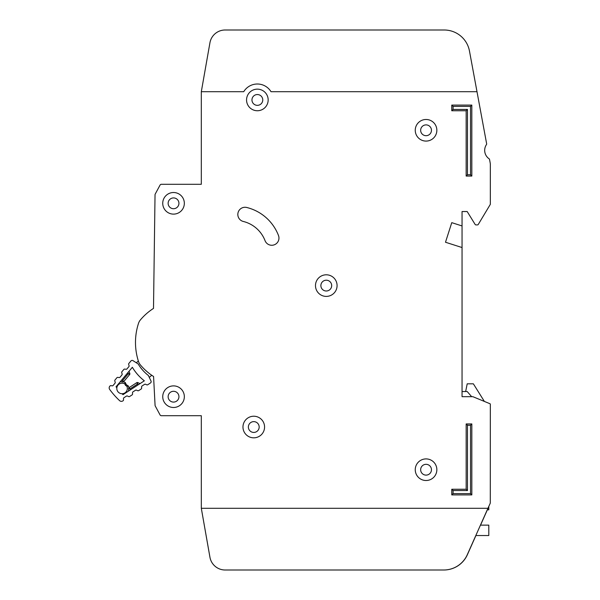 <?xml version="1.0" encoding="UTF-8"?>
<svg xmlns="http://www.w3.org/2000/svg" width="600" height="600" viewBox="0 0 600 600"><rect width="100%" height="100%" fill="white"/><g stroke="black" fill="none" stroke-linecap="round" stroke-linejoin="round"><path stroke-width="0.9" d="M132.968 360.63A1.545 1.545 0 0 0 130.95 360.945L128.858 363.442A1.028 1.028 0 0 0 128.67 364.425L129.067 365.647A1.028 1.028 0 0 1 128.88 366.623L126.975 368.903A1.028 1.028 0 0 1 126.038 369.263L124.77 369.09A1.028 1.028 0 0 0 123.84 369.442L121.92 371.73A1.028 1.028 0 0 0 121.733 372.697L122.123 373.942A1.028 1.028 0 0 1 121.935 374.91L120.038 377.205A1.028 1.028 0 0 1 119.093 377.565L117.84 377.377A1.028 1.028 0 0 0 116.903 377.73L114.998 380.01A1.028 1.028 0 0 0 114.802 380.985L115.2 382.215A1.028 1.028 0 0 1 115.012 383.19L113.108 385.47A1.028 1.028 0 0 1 112.177 385.83L110.903 385.65A1.028 1.028 0 0 0 109.972 386.01L109.77 386.257A2.573 2.573 0 0 0 109.665 389.423A79.718 79.718 0 0 0 119.618 400.665A2.573 2.573 0 0 0 122.775 400.942L123.045 400.77A1.028 1.028 0 0 0 123.51 399.885L123.488 398.603A1.028 1.028 0 0 1 123.953 397.717L126.45 396.105A1.028 1.028 0 0 1 127.448 396.037L128.61 396.577A1.028 1.028 0 0 0 129.608 396.51L132.097 394.89A1.028 1.028 0 0 0 132.562 393.998L132.525 392.737A1.028 1.028 0 0 1 133.005 391.838L135.51 390.24A1.028 1.028 0 0 1 136.485 390.165L137.678 390.705A1.028 1.028 0 0 0 138.66 390.63L141.165 389.01A1.028 1.028 0 0 0 141.63 388.125L141.608 386.842A1.028 1.028 0 0 1 142.08 385.965L144.57 384.345A1.028 1.028 0 0 1 145.567 384.278L146.73 384.817A1.028 1.028 0 0 0 147.727 384.75L150.465 382.972A1.545 1.545 0 0 0 151.012 381.015L148.365 375.48A41.858 41.858 0 0 1 138.135 363.93L132.968 360.63M122.078 393.728A5.272 5.272 0 0 0 126.87 386.272L126.87 386.272A5.272 5.272 0 0 1 122.078 393.728A5.272 5.272 0 0 1 116.843 387.817A73.028 73.028 0 0 1 116.032 386.783L132.352 367.282A48.547 48.547 0 0 0 144.337 380.82L123.007 394.658A73.028 73.028 0 0 1 122.078 393.728L123.007 394.658M116.032 386.783L116.843 387.817A5.272 5.272 0 0 1 124.823 383.962L125.542 385.388L127.005 386.362L125.542 385.388L124.755 383.812L125.198 382.403L126.337 384.683L128.468 386.092L128.858 387.825A1.028 1.028 0 0 1 129.038 387.683L130.118 388.815L128.572 388.56L128.618 391.02L128.572 388.56A1.028 1.028 0 0 1 129.038 387.683L136.792 382.642A1.028 1.028 0 0 1 137.79 382.575L137.4 384.097L136.792 382.642A1.028 1.028 0 0 1 137.79 382.575L140.025 383.618M151.718 375.255L149.288 377.407M136.335 362.782L138.345 360.998M123.525 381.803A1.028 1.028 0 0 0 123.69 381.638L122.692 380.43L122.76 381.998L120.323 381.653L123.525 381.803L125.145 382.485M128.468 386.092L127.005 386.362M129.053 371.228L129.817 373.567L129.053 371.228M127.882 372.623L128.257 373.778L129.623 374.55A1.028 1.028 0 0 0 129.817 373.567A1.028 1.028 0 0 1 129.623 374.55L123.69 381.638A1.028 1.028 0 0 1 122.76 381.998M121.493 380.257L122.692 380.43L128.257 373.778L129.817 373.567M126.337 384.683L125.542 385.388M462.053 396.683L462.053 247.545L445.493 242.243L451.763 222.653L462.053 225.945L462.053 211.545L467.19 211.545L475.118 224.423A1.028 1.028 0 0 0 475.995 224.91L477.412 224.91A1.028 1.028 0 0 0 478.29 224.415L490.26 204.465A0.517 0.517 0 0 0 490.335 204.202L490.335 164.655A10.283 10.283 0 0 0 490.162 162.788L489.548 159.465A1.028 1.028 0 0 0 489.12 158.805A10.283 10.283 0 0 1 486.48 144.532A1.028 1.028 0 0 0 486.638 143.76L477 91.71L271.02 91.718A15.945 15.945 0 0 0 243.712 91.718L201.308 91.718L201.308 184.29L161.407 184.29A1.545 1.545 0 0 0 160.05 185.1L155.22 194.07A1.545 1.545 0 0 0 155.032 194.782L153.502 308.407A58.117 58.117 0 0 0 140.43 319.875A10.283 10.283 0 0 0 138.517 323.317A61.718 61.718 0 0 0 138.517 361.538A10.283 10.283 0 0 0 140.438 364.987A58.117 58.117 0 0 0 153.57 376.493L155.07 405.33A1.545 1.545 0 0 0 155.25 405.982L160.05 414.9A1.545 1.545 0 0 0 161.407 415.717L201.308 415.717L201.315 508.283L487.95 508.283L490.283 503.145L490.335 404.228A0.517 0.517 0 0 0 490.02 403.755L472.95 396.72A0.517 0.517 0 0 0 472.748 396.683L462.053 396.683L462.053 391.537L467.197 391.537L471.668 396.683M487.26 509.827L488.798 509.827L488.798 506.423M475.815 535.537L488.798 535.537L488.798 525.135L480.45 525.135M465.653 391.537L467.197 383.827L473.37 383.827L484.365 401.423L490.02 403.755M242.97 427.028A10.8 10.8 0 0 0 253.77 437.827A10.8 10.8 0 0 0 264.57 427.028A10.8 10.8 0 0 0 253.77 416.228A10.8 10.8 0 0 0 242.97 427.028M415.252 469.71A10.8 10.8 0 0 0 426.053 480.51A10.8 10.8 0 0 0 436.853 469.71A10.8 10.8 0 0 0 426.053 458.91A10.8 10.8 0 0 0 415.252 469.71M315.48 285.6A10.8 10.8 0 0 0 326.28 296.4A10.8 10.8 0 0 0 337.08 285.6A10.8 10.8 0 0 0 326.28 274.8A10.8 10.8 0 0 0 315.48 285.6M162.735 203.317A10.8 10.8 0 0 0 173.535 214.118A10.8 10.8 0 0 0 184.335 203.317A10.8 10.8 0 0 0 173.535 192.517A10.8 10.8 0 0 0 162.735 203.317M162.743 396.69A10.8 10.8 0 0 0 173.542 407.49A10.8 10.8 0 0 0 184.343 396.69A10.8 10.8 0 0 0 173.542 385.89A10.8 10.8 0 0 0 162.743 396.69M415.252 130.282A10.8 10.8 0 0 0 426.053 141.083A10.8 10.8 0 0 0 436.853 130.282A10.8 10.8 0 0 0 426.053 119.483A10.8 10.8 0 0 0 415.252 130.282M246.562 99.945A10.8 10.8 0 0 0 257.362 110.745A10.8 10.8 0 0 0 268.163 99.945A10.8 10.8 0 0 0 257.362 89.145A10.8 10.8 0 0 0 246.562 99.945M278.962 238.065A7.2 7.2 0 0 0 278.483 235.485A45.773 45.773 0 0 0 246.75 207.48A7.2 7.2 0 0 0 238.035 212.745A7.2 7.2 0 0 0 243.292 221.46A31.372 31.372 0 0 1 265.043 240.653A7.2 7.2 0 0 0 278.962 238.065M259.17 427.028A5.4 5.4 0 0 1 253.77 432.428A5.4 5.4 0 0 1 248.37 427.028A5.4 5.4 0 0 1 253.77 421.627A5.4 5.4 0 0 1 259.17 427.028M262.763 99.945A5.4 5.4 0 0 1 257.362 105.345A5.4 5.4 0 0 1 251.962 99.945A5.4 5.4 0 0 1 257.362 94.545A5.4 5.4 0 0 1 262.763 99.945M431.452 130.29A5.4 5.4 0 0 1 426.053 135.69A5.4 5.4 0 0 1 420.653 130.29A5.4 5.4 0 0 1 426.053 124.89A5.4 5.4 0 0 1 431.452 130.29M178.935 396.69A5.4 5.4 0 0 1 173.535 402.09A5.4 5.4 0 0 1 168.135 396.69A5.4 5.4 0 0 1 173.535 391.29A5.4 5.4 0 0 1 178.935 396.69M178.935 203.317A5.4 5.4 0 0 1 173.535 208.718A5.4 5.4 0 0 1 168.135 203.317A5.4 5.4 0 0 1 173.535 197.917A5.4 5.4 0 0 1 178.935 203.317M331.68 285.6A5.4 5.4 0 0 1 326.28 291A5.4 5.4 0 0 1 320.88 285.6A5.4 5.4 0 0 1 326.28 280.2A5.4 5.4 0 0 1 331.68 285.6M431.452 469.717A5.4 5.4 0 0 1 426.053 475.118A5.4 5.4 0 0 1 420.653 469.717A5.4 5.4 0 0 1 426.053 464.317A5.4 5.4 0 0 1 431.452 469.717M474.623 78.855L469.47 51.03A25.718 25.718 0 0 0 444.18 30L225.135 30A15.428 15.428 0 0 0 209.94 42.75L201.308 91.718M138.517 323.317A10.283 10.283 0 0 1 140.43 319.875M477 91.71L469.47 51.03M475.912 535.537L467.362 554.745A25.718 25.718 0 0 1 443.873 570L225.135 570A15.428 15.428 0 0 1 209.94 557.25L201.308 508.283L209.947 557.25A15.428 15.428 0 0 0 225.142 570L443.775 570A25.718 25.718 0 0 0 467.265 554.745L487.95 508.283M480.548 525.135L487.357 509.827M445.493 242.243L451.763 222.653L462.053 225.945L462.053 247.545M466.17 423.938L471.825 423.938L471.825 494.91L451.77 494.91L451.77 489.255L466.17 489.255L466.17 423.938L467.475 425.25L467.475 490.56L453.075 490.56L453.075 493.605L470.52 493.605L470.52 425.25L467.475 425.25M471.825 176.055L466.162 176.055L466.162 110.745L451.763 110.745L451.763 105.083L471.817 105.083L471.825 176.055L470.513 174.75L470.513 106.395L453.067 106.395L453.067 109.433L467.467 109.433L467.467 174.75L470.513 174.75M470.513 106.395L471.817 105.083M453.067 106.395L451.763 105.083M466.162 176.055L467.467 174.75M453.067 109.433L451.763 110.745M466.162 110.745L467.467 109.433M451.77 489.255L453.075 490.56M453.075 493.605L451.77 494.91M470.52 493.605L471.825 494.91M466.17 489.255L467.475 490.56M470.52 425.25L471.825 423.938M116.843 387.817A5.272 5.272 0 0 1 124.823 383.962M120.938 381.743L120.083 381.945M128.303 391.222L128.602 390.405M130.14 390.03L130.118 388.815L137.4 384.097L138.495 384.607"/></g></svg>
